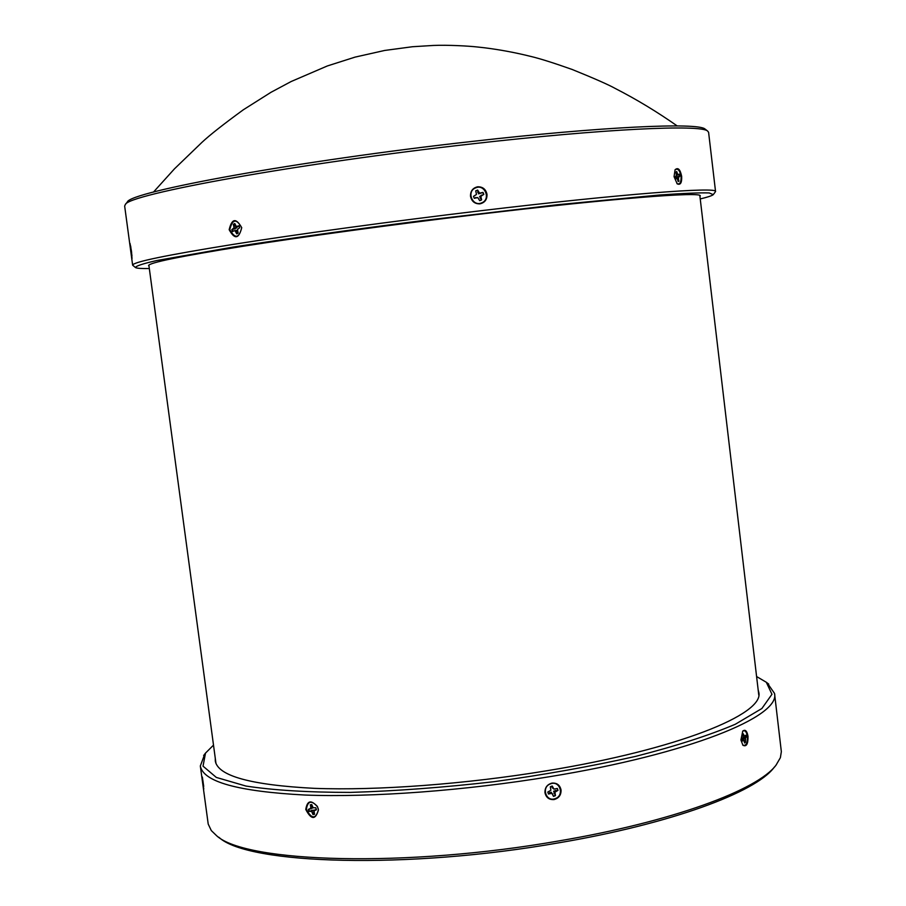 <?xml version="1.0" encoding="UTF-8"?>
<svg xmlns="http://www.w3.org/2000/svg" width="906" height="906" viewBox="0 0 906 906"><rect width="100%" height="100%" fill="white"/><g stroke="black" fill="none" stroke-linecap="round" stroke-linejoin="round"><path stroke-width="1.36" d="M551.165 786.374L552.162 786.102L552.082 787.563L553.917 789.103L552.286 786.057L550.338 786.793L550.859 790.259L547.802 792.048L548.447 794.007L551.879 793.339L553.509 796.385L555.457 795.649L554.936 792.184L557.994 790.394L557.349 788.447L553.917 789.103M557.167 788.514L557.745 790.304L553.645 791.21L555.265 795.445L553.43 796.136M555.333 798.56C546.069 802.467 540.95 787.065 550.463 783.883C559.738 779.987 564.823 795.366 555.333 798.56M552.887 794.471L551.108 792.161L548.447 794.007M548.447 793.815L547.836 792.037M551.108 792.161L551.879 793.339M549.693 792.501L550.35 793.282M555.344 790.372L556.091 791.119M553.645 791.21L554.936 792.184M553.962 793.237L554.834 793.735M552.082 787.563L552.92 787.971M203.714 786.397L202.355 777.042M203.159 782.444L202.899 780.576M475.752 190.985L477.553 190.26L478.583 193.85L482.807 192.536L483.589 194.439L479.636 196.455L481.426 199.784L479.636 200.543M477.779 197.565L474.325 198.289L473.544 196.376L476.499 194.428L473.51 196.342L474.314 198.335L477.779 197.565L479.682 200.656L480.69 200.362L481.618 199.852L480.826 196.308L483.827 194.394L483.011 192.4L479.557 193.171L477.655 190.079L475.707 190.883L476.499 194.428M475.627 187.882C484.835 183.646 491.188 199.343 481.709 202.853C472.513 207.1 466.114 191.393 475.627 187.882M481.245 195.175L481.935 195.175M479.636 196.455L480.826 196.308M480.044 198.154L480.837 197.916M477.689 192.366L478.436 192.027M478.583 193.85L479.557 193.171M475.616 197.508L476.205 197.553M131.948 255.775L130.657 246.058M131.37 250.577L131.664 252.91M237.553 233.465L237.791 232.004M237.451 230.317L233.929 230.826L235.13 230.826L236.693 233.827L237.463 233.522L238.153 233.023L237.429 229.569L239.671 227.678L238.98 225.73L236.341 226.523L234.779 223.522L233.318 224.326L234.054 227.78L231.823 229.671L232.502 231.608L233.929 230.826M232.865 231.415L232.253 229.637L236.998 227.757L233.725 224.405L234.858 223.714M677.971 180.554L678.164 181.336M678.605 180.928L678.526 177.599L679.828 176.092L679.341 174.167L677.767 174.575L676.703 171.528L675.842 172.106L676.397 175.481L675.095 176.998L675.582 178.935L677.167 178.516L678.22 181.551L679.081 180.974M745.536 735.593L745.831 737.031L743.113 737.62L745.502 737.835L746.317 737.031L745.921 735.208L744.415 736.068L743.067 733.6L743.101 737.371L741.821 739.285L742.218 741.108L743.735 740.236L744.641 743.022L745.468 742.195L745.502 737.835M744.324 741.618L744.551 742.637M312.106 805.808L310.588 804.879L311.743 804.562M314.518 814.166L313.329 814.358L314.042 812.523M310.588 804.879L310.735 808.288L308.368 809.409L308.946 811.391L311.641 811.402L313.023 814.619L314.552 814.279L314.031 810.881L316.409 809.76L315.832 807.767L313.125 807.767L311.743 804.551L310.214 804.89M126.897 202.525L127.316 202.004C130.09 191.619 298.153 160.838 471.55 141.495C602.841 126.546 697.779 122.333 705.004 129.014L705.536 129.433M715.547 191.54L708.594 132.299L707.575 131.008C700.44 124.36 604.823 128.72 472.366 143.828C297.395 163.386 127.927 194.28 125.311 204.563L124.654 206.07L132.638 265.175C132.82 262.072 165.979 255.198 232.117 244.552C297.791 234.156 392.536 221.234 480.701 210.747C621.844 193.895 718.481 186.625 715.547 191.54L713.498 194.36M131.37 250.622L132.016 258.584L130.011 243.408L131.37 250.622M486.998 194.371C487.168 199.569 484.778 202.729 479.84 203.861C474.755 203.918 471.652 201.404 470.52 196.308C470.361 191.087 472.762 187.916 477.722 186.783C482.796 186.738 485.888 189.275 486.998 194.371M699.942 196.455L700.225 195.934C702.954 191.393 610.972 198.482 477.632 214.439C394.393 224.36 305.028 236.523 242.91 246.285C180.283 256.307 148.833 262.751 148.573 265.617L148.98 266.058M681.652 176.296C681.946 182.786 680.474 185.3 677.224 183.861L674.053 176.659L675.095 169.75C678.028 167.146 680.213 169.331 681.652 176.296M774.494 766.952L774.064 767.461C755.842 792.274 670.961 823.803 558.934 842.795C407.451 869.556 248.244 864.437 219.195 837.552L218.652 837.178M200.328 765.955L208.21 824.075L211.291 830.553L216.659 835.762C245.764 862.761 406.341 867.857 559.206 840.87C672.241 821.731 757.801 789.998 776.068 765.094L780.383 757.676L781.346 751.674L774.528 693.418C780.666 716.499 689.16 753.871 551.176 776.442C464.993 790.734 371.132 797.62 304.846 795.026C237.916 791.47 203.08 781.776 200.328 765.955L204.779 754.041M544.959 792.659C544.812 787.62 547.167 784.426 552.003 783.101C556.952 782.795 559.965 785.083 561.04 789.975C561.199 795.026 558.877 798.22 554.053 799.568C549.093 799.862 546.058 797.563 544.959 792.659M202.287 780.145L203.793 789.058L202.287 780.145M215.288 758.435L215.3 761.063C217.972 775.978 250.985 785.072 314.348 788.345C377.043 790.712 465.593 784.188 546.986 770.734C677.405 749.477 764.573 714.222 758.809 692.399L758.163 689.862M305.775 809.477C307.247 800.372 311.177 799.5 317.564 806.884L318.448 809.941C315.503 820.111 311.279 819.964 305.775 809.477M317.304 806.34C311.279 800.009 307.644 801.017 306.375 809.364C311.653 819.205 315.662 819.352 318.414 809.805L318.108 808.345M740.915 739.987L742.761 731.097C745.287 729.16 747.031 730.904 748.005 736.34C748.141 744.053 746.453 747.02 742.92 745.264L740.915 739.987M742.693 745.004C745.932 746.351 747.507 743.498 747.427 736.431C746.533 731.561 744.936 729.84 742.626 731.267M676.941 183.624C679.919 184.745 681.289 182.321 681.063 176.364C679.738 170.09 677.711 167.938 674.981 169.932M241.732 227.678C238.856 239.025 234.665 239.705 229.161 229.705C231.857 218.369 236.047 217.689 241.732 227.678C236.398 218.312 232.423 218.958 229.784 229.637C235.073 239.037 239.048 238.391 241.721 227.7M767.257 682.988L774.528 693.418M213.499 745.14L205.503 753.101L203.035 766.159L216.319 777.427L245.968 786.057C273.691 790.281 308.538 792.399 350.509 792.399C395.65 791.051 443.487 787.484 493.997 781.697C544.37 774.743 591.584 766.306 635.65 756.374C676.295 745.944 709.523 735.23 735.321 724.245L761.889 708.503L771.957 694.279L766.317 682.263L756.589 676.533M135.334 267.406L132.638 265.175M700.236 198.935C707.733 197.146 712.071 195.707 713.271 194.643L709.239 192.944C699.93 192.638 683.294 193.318 659.33 195.017L557.428 204.733L423.102 220.532C352.547 229.535 285.707 238.89 232.785 247.123L156.478 260.588C142.299 263.827 135.345 266.171 135.617 267.621C137.044 268.357 141.608 268.652 149.32 268.527M311.641 811.402L314.257 810.043L308.946 811.391M309.331 811.198L308.787 809.318M312.785 807.914L309.852 809.092M313.023 807.597L310.735 808.288M312.242 806.283L310.781 806.827M313.997 812.014L312.468 812.682M312.049 810.134L310.43 811.074M316.319 809.251L314.914 810.089M741.935 740.032L743.735 740.236M741.969 740.179L743.045 740.293M742.297 738.798L745.049 738.934M743.826 740.428L745.083 740.417M742.886 735.106L743.894 735.049M745.106 736.023L744.415 736.068M678.911 174.439L679.828 176.092M679.33 176.149L676.578 176.806L678.979 176.647M676.578 176.806L675.491 177.485M675.276 177.927L678.526 177.599M677.541 179.263L678.617 179.094M676.216 173.601L677.178 173.408M676.363 174.915L677.767 174.575M676.386 175.277L678.492 174.722M675.412 178.414L676.431 178.369M236.341 226.523L239.343 226.523M239.365 226.647L237.553 226.523M235.118 228.969L233.238 228.89M236.998 227.757L234.054 227.78M235.945 226.047L233.997 226.217M237.689 231.71L236.024 231.936M237.451 230.373L235.13 230.826M153.476 192.083L174.462 168.844L201.97 142.344C209.716 135.085 223.51 124.224 243.374 109.751L271.053 92.265L291.166 81.517L327.315 65.968L355.073 57.112L384.676 50.453L412.502 46.727L433.453 45.447C447.655 44.836 468.798 46.002 477.451 46.999L484.631 47.792C500.044 49.728 515.276 52.571 530.338 56.319C539.478 58.448 553.43 62.831 572.207 69.49C594.415 78.494 608.809 84.847 615.389 88.539C636.601 99.422 657.201 111.891 677.19 125.923M705.004 129.014L707.575 131.008M148.856 265.096L215.99 763.588M699.828 195.492L758.775 695.027M205.503 753.101L203.635 755.513M766.317 682.263L768.73 684.121M127.316 202.004L125.311 204.563"/></g></svg>
